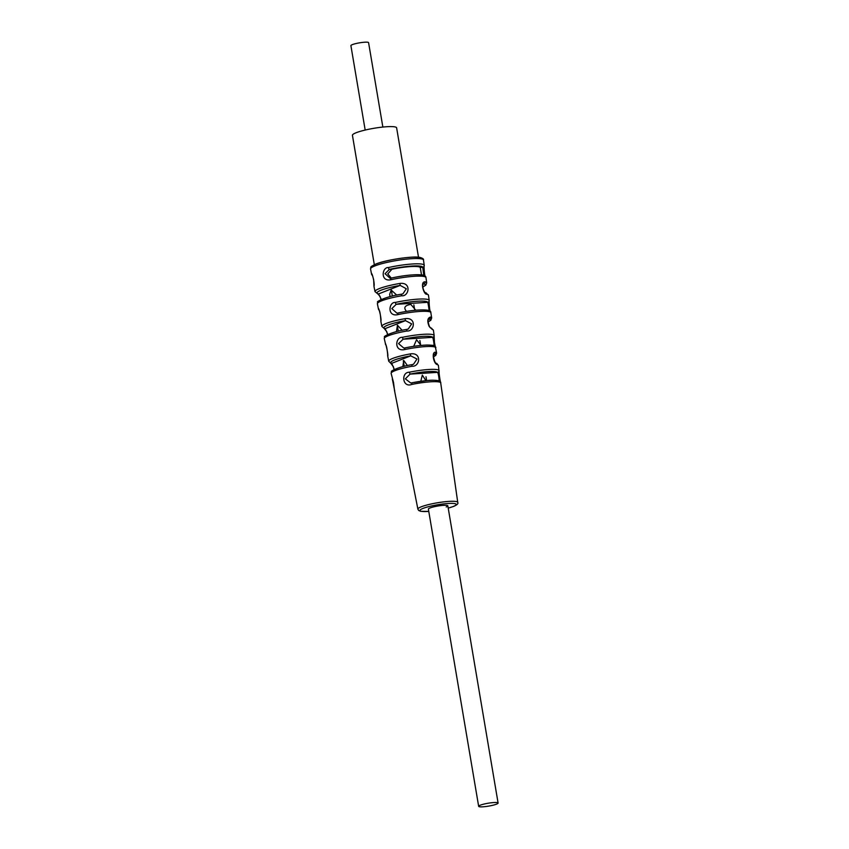 <?xml version="1.0" encoding="UTF-8"?>
<svg xmlns="http://www.w3.org/2000/svg" width="849" height="849" viewBox="0 0 849 849"><rect width="100%" height="100%" fill="white"/><g stroke="black" fill="none" stroke-linecap="round" stroke-linejoin="round"><path stroke-width="1.27" d="M418.515 257.226L396.621 127.828A22.414 3.332 -9.6 0 0 380.681 127.308A22.414 3.332 -9.6 0 0 356.156 132.731A22.414 3.332 170.4 0 0 352.431 135.309L374.313 264.708M480.29 805.192A9.859 1.465 -9.6 0 1 491.083 802.804A9.859 1.465 -9.6 0 1 498.098 803.027A9.859 1.465 -9.6 0 1 496.463 804.162A9.859 1.465 -9.6 0 1 485.67 806.55A9.859 1.465 -9.6 0 1 478.656 806.317A9.859 1.465 -9.6 0 1 480.29 805.192M446.192 506.949A9.859 1.465 170.4 0 0 447.826 505.813A9.859 1.465 170.4 0 0 440.822 505.59A9.859 1.465 170.4 0 0 430.019 507.967A9.859 1.465 170.4 0 0 428.384 509.103L478.656 806.317M404.846 347.952L403.806 348.069L398.574 343.612L403.148 339.207A22.987 3.417 -9.6 0 1 432.608 337.34A1.794 1.772 -31.4 0 0 434.083 335.323L434.455 342.646L436.641 353.11A24.303 3.608 170.4 0 0 435.643 352.303C431.292 351.231 433.457 364.2 437.479 364.646A1.794 1.719 -69.7 0 0 436.397 363.266L438.381 365.41A23.963 3.555 -9.6 0 0 437.479 364.646M397.905 313.048L396.929 313.164L391.824 308.622L396.239 304.303L427.684 302.318C428.31 303.677 429.658 313.207 428.819 311.074A23.613 3.502 170.4 0 0 398.064 313.016L397.979 313.016C409.791 310.458 419.586 309.503 427.376 310.15C429.806 310.798 430.931 311.445 430.751 312.092L431.674 317.982A25.258 3.757 170.4 0 0 430.39 317.07C427.44 318.078 427.047 321.219 429.18 326.483L432.226 329.401A1.794 1.698 -72.9 0 0 431.069 328.001L433.414 330.282A24.929 3.704 -9.6 0 0 432.226 329.401M390.996 278.143L390.073 278.26L385.064 273.728L389.351 269.398A24.908 3.704 -9.6 0 1 422.749 267.286L423.884 276.052A24.579 3.651 170.4 0 0 391.166 278.111A1.794 0.584 77.5 0 0 391.071 278.111C404.103 275.299 414.535 274.259 422.388 274.991C424.638 275.373 425.816 276.169 425.933 277.39L426.707 282.866A26.223 3.895 170.4 0 0 425.116 281.836C419.523 281.486 424.288 295.707 426.962 294.168A1.794 1.687 -75.4 0 0 425.742 292.756L428.448 295.155A25.884 3.842 -9.6 0 0 426.962 294.168M402.967 293.796L401.471 294.232L402.967 293.796L406.321 288.777L400.219 285.391L378.537 293.934A24.43 3.629 -9.6 0 1 400.219 285.391L399.868 283.439C411.914 281.953 408.91 296.726 401.694 295.77A25.884 3.842 170.4 0 0 381.7 300.801A25.884 3.842 -9.6 0 0 377.402 303.793L378.452 309.1C378.367 305.842 381.753 319.022 380.872 321.315L380.83 321.155C381.052 322.302 380.373 310.564 378.866 309.811L379.142 310.087M408.252 329.009L406.703 329.433L408.252 329.009L411.669 323.894L405.482 320.625L385.106 328.637A23.464 3.481 -9.6 0 1 405.482 320.625L405.069 318.672C416.997 316.964 414.535 331.8 406.883 331.004A24.929 3.704 170.4 0 0 388.396 335.716A24.929 3.704 -9.6 0 0 384.268 338.592L385.669 344.705A1.794 1.772 148.6 0 1 385.595 344.577M413.537 364.221L411.924 364.677L413.537 364.221L417.008 359.021L410.714 355.848L391.697 363.34A22.509 3.343 -9.6 0 1 410.714 355.848L410.247 353.916C422.091 351.964 420.117 366.938 412.062 366.248A23.963 3.555 170.4 0 0 395.103 370.631A23.963 3.555 -9.6 0 0 391.124 373.401L393.533 382.528L394.509 390.561L417.888 509.145A20.217 3.003 -9.6 0 1 421.242 506.811A20.217 3.003 170.4 0 1 443.411 501.908A20.217 3.003 170.4 0 1 457.749 502.396C458.492 503.595 457.091 504.932 453.568 506.428L448.219 508.127M435.877 347.697L435.792 347.581A24.441 3.629 170.4 0 0 404.771 349.544C393.819 352.059 395.263 336.82 402.32 337.34A24.78 3.683 -9.6 0 1 434.083 335.323M396.939 313.164L397.979 313.016L397.799 314.65C386.857 317.017 388.778 301.745 395.358 302.446A1.794 0.552 -102.4 0 0 396.239 304.303A23.952 3.555 -9.6 0 1 427.684 302.318A1.794 1.772 -20.2 0 0 429.159 300.302L429.201 300.493M430.921 312.665L430.889 312.559A25.406 3.778 170.4 0 0 397.799 314.65M391.272 278.069L387.76 273.898L391.93 269.229A22.414 3.332 -9.6 0 1 410.47 266.597A22.414 3.332 -9.6 0 1 420.17 267.446L422.749 267.286A1.794 1.772 -9.3 0 0 424.224 265.281L423.481 260.027A26.85 3.99 170.4 0 0 404.432 259.38A26.85 3.99 170.4 0 0 375.003 265.886A26.85 3.99 -9.6 0 0 370.546 268.984C371.342 266.554 368.986 267.509 375.799 264.071C385.955 259.762 413.994 255.761 419.915 257.417C422.706 258.223 423.895 259.104 423.481 260.027M425.965 277.591L425.954 277.538A26.361 3.916 170.4 0 0 390.848 279.756C379.991 281.953 382.124 266.873 388.428 267.552A26.701 3.969 -9.6 0 1 424.224 265.281M411.807 382.846L410.704 382.973L405.334 378.866L410.088 374.112A22.032 3.269 -9.6 0 1 437.5 372.371A1.794 1.762 -42.2 0 0 438.965 370.355L438.381 365.41M457.749 502.396L440.663 382.612A23.485 3.492 170.4 0 0 411.776 384.438C402.256 388.067 400.951 372.085 409.324 372.223A23.825 3.534 -9.6 0 1 438.965 370.355M411.776 384.438L411.924 382.825A21.692 3.226 170.4 0 1 438.615 381.137C439.888 383.239 438.445 372.594 437.5 372.371L410.088 374.112L409.324 372.223M420.807 381.265L422.314 375.067L425.89 380.649M410.704 382.973L427.631 380.49C433.754 379.758 440.928 380.681 440.153 381.604L440.153 381.604A1.794 1.762 134.3 0 1 440.663 382.612M390.073 296.63L389.659 294.348L391.177 290.061L396.77 295.091M396.419 331.651L397.449 325.231L402.15 330.314M402.851 366.651L403.721 360.454L407.435 365.569M413.707 346.328L416.562 339.706L420.977 345.426M406.862 311.36L406.278 311.095C403.392 307.593 404.909 305.364 410.81 304.409L415.819 310.235M403.806 348.069L404.909 347.92L404.771 349.544M402.32 337.34L403.148 339.207L432.608 337.34C433.436 338.454 434.762 348.292 433.733 346.105A22.658 3.364 170.4 0 0 404.984 347.92L404.909 347.92C413.272 346.19 420.711 345.235 427.217 345.044C435.76 345.384 433.001 345.331 435.484 346.817A1.794 1.772 144.7 0 1 435.495 346.817A1.794 1.772 144.7 0 1 435.792 347.581M379.015 310.076A1.794 1.772 159.8 0 1 378.527 309.365L378.527 309.365A1.794 1.772 159.8 0 1 378.452 309.1M394.753 391.134L392.312 378.919M387.791 356.23C388.386 354.192 385.17 340.789 385.372 344.004M399.868 283.439A26.223 3.895 -9.6 0 0 379.354 288.575A26.223 3.895 170.4 0 0 375.003 291.61L373.974 286.389C375.099 283.884 371.629 271.011 371.565 274.185A26.701 3.969 170.4 0 0 371.575 274.206A26.701 3.969 170.4 0 0 371.575 274.238L370.546 268.984M372.308 275.299A1.794 1.772 170.7 0 1 371.565 274.185M421.497 274.864L420.329 267.944M391.93 269.229L389.351 269.398A1.794 0.594 -102.6 0 1 388.428 267.552M390.073 278.26L391.071 278.111A1.794 0.584 77.5 0 0 390.848 279.756M391.124 373.401L391.538 371.533C389.882 371.586 398.33 366.726 411.924 364.677L412.062 366.248M394.35 369.495L391.697 363.34A1.794 1.709 109.1 0 1 390.816 363.287L393.374 366.672L394.042 369.644M435.643 352.303A1.794 1.709 109.1 0 1 434.242 354.362L434.062 354.288M430.39 317.07A1.794 1.698 106.1 0 1 429 319.139L428.756 319.075M425.116 281.836A1.794 1.677 103.9 0 1 423.747 283.906L423.471 283.853C421.497 284.733 423.927 292.947 425.752 292.756L425.742 292.756M381.36 299.464L378.537 293.934A1.794 1.677 103.9 0 1 377.816 293.924L380.002 296.322L381.052 299.612M377.402 303.793L377.773 301.957C375.438 302.382 384.915 296.566 401.46 294.21L401.694 295.77M387.855 334.474L385.106 328.637A1.794 1.698 106.2 0 1 384.31 328.616L386.783 331.672L387.547 334.623M384.268 338.592L384.661 336.745C382.623 337.021 391.569 331.651 406.703 329.433L406.883 331.004M382.857 127.063L368.583 42.662A8.968 1.327 170.4 0 0 362.205 42.45A8.968 1.327 170.4 0 0 352.388 44.615A8.968 1.327 170.4 0 0 350.902 45.644L365.176 130.056M428.766 511.385A18.423 2.738 -9.6 0 1 422.993 508.413A18.423 2.738 170.4 0 1 448.208 503.489A18.423 2.738 170.4 0 1 453.207 506.503A18.423 2.738 -9.6 0 1 448.208 508.095M380.83 321.155L381.859 326.409A25.258 3.757 170.4 0 1 386.051 323.49A25.258 3.757 -9.6 0 1 405.069 318.672M385.86 344.874L385.595 344.556C386.836 345.065 387.834 355.084 387.675 355.88L388.725 361.218A24.303 3.608 170.4 0 1 392.758 358.405A24.303 3.608 -9.6 0 1 410.247 353.916M395.358 302.446A25.746 3.821 -9.6 0 1 429.159 300.302M421.359 258.881A25.056 3.725 170.4 0 0 404.686 257.809A25.056 3.725 170.4 0 0 376.16 263.997M433.924 354.489L434.242 354.362A22.509 3.343 -9.6 0 1 433.425 356.792M428.596 319.288L429 319.139A23.464 3.481 -9.6 0 1 428.076 321.888M423.269 284.097L423.747 283.906A24.43 3.629 -9.6 0 1 422.738 286.983M498.098 803.027L447.826 505.813M426.485 379.652L425.996 376.733M420.701 345.458L419.873 340.534M414.768 310.331L413.834 304.855M404.23 366.312L403.275 360.666M398.287 331.184L397.29 325.294M392.344 296.068L391.325 289.997M417.888 509.145L418.706 510.493L420.669 511.31L428.766 511.416M434.179 335.652L433.414 330.282M430.613 311.912C429.488 312.103 428.83 299.517 429.201 300.45L428.448 295.155M439.156 370.907C438.604 372.053 440.631 384.247 440.822 382.676M378.431 309.025L379.121 310.267M373.974 286.389L373.677 279.746L372.414 275.256M424.224 265.302C423.693 265.769 424.596 277.665 425.519 276.753M371.575 274.206L372.499 275.681M388.725 361.218L390.816 363.287M436.641 353.11L435.781 355.37L433.425 356.898M436.397 363.266L436.407 363.276C434.89 364.539 432.215 353.269 434.094 354.256L433.988 354.309M431.674 317.982L430.825 320.253L428.087 321.983M431.069 328.001L431.08 328.001C429.191 328.765 427.015 318.492 428.787 319.054L428.703 319.097M426.707 282.866L425.858 285.137L422.749 287.068M375.003 291.61L377.816 293.924M381.859 326.409L384.31 328.616"/></g></svg>
